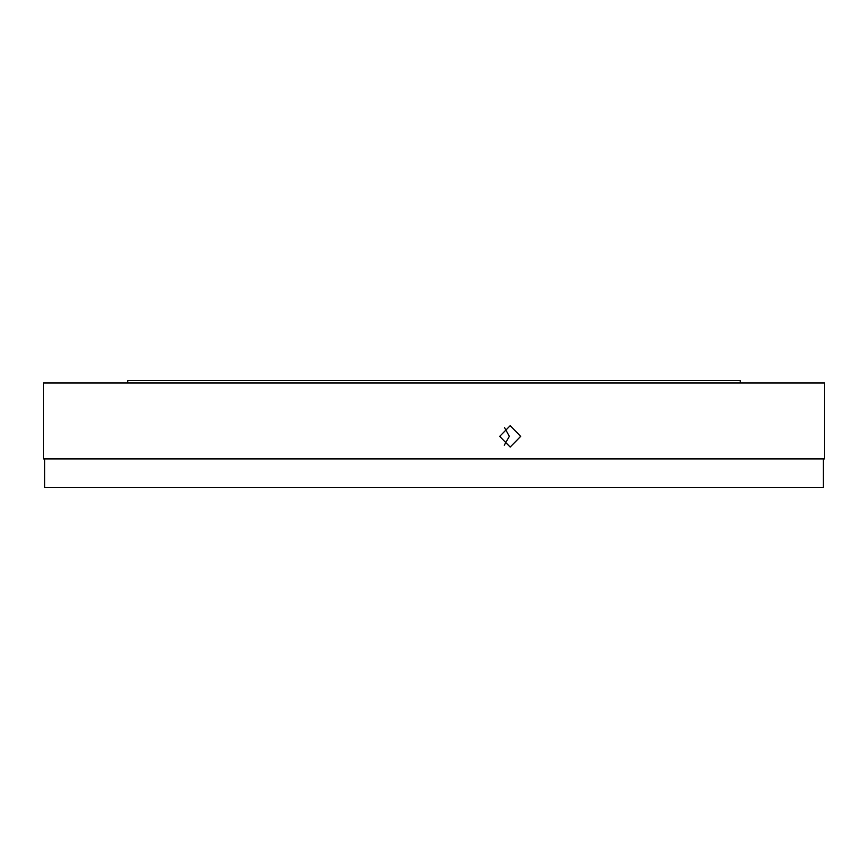 <?xml version="1.0" encoding="UTF-8"?>
<svg xmlns="http://www.w3.org/2000/svg" width="868" height="868" viewBox="0 0 868 868"><rect width="100%" height="100%" fill="white"/><g stroke="black" fill="none" stroke-linecap="round" stroke-linejoin="round"><path stroke-width="1.3" d="M127.726 382.723L127.726 380.575L740.274 380.575L740.274 382.723M504.46 427.436L509.332 436.376L504.275 445.197M499.697 436.376L510.2 447.063L520.659 436.376L510.2 425.689L499.697 436.376M823.417 458.933L823.417 487.425L44.583 487.425L44.583 458.933M824.6 458.933L43.4 458.933L43.4 382.951L824.6 382.951L824.6 458.933M124.84 382.951L743.16 382.951"/></g></svg>
